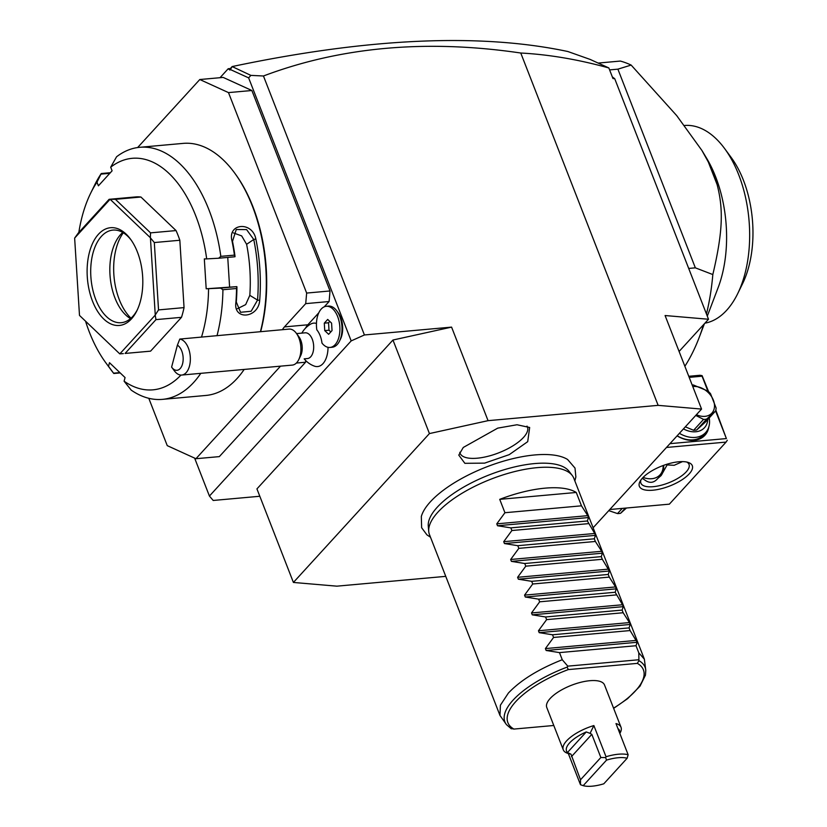 <?xml version="1.0" encoding="UTF-8"?>
<svg xmlns="http://www.w3.org/2000/svg" width="827" height="827" viewBox="0 0 827 827"><rect width="100%" height="100%" fill="white"/><g stroke="black" fill="none" stroke-linecap="round" stroke-linejoin="round"><path stroke-width="1.24" d="M593.124 527.76L701.554 409.076L658.137 405.354L488.054 420.664L429.43 433.575L293.409 582.446L336.837 586.167L445.753 576.357M574.858 480.932L575.861 476.941L575.003 468.072L567.611 459.502A81.522 30.837 158.7 0 0 500.862 461.952A81.522 30.837 158.7 0 0 430.381 501.803A81.522 30.837 158.7 0 0 421.325 516.534L421.636 527.729L426.928 534.862L430.495 537.219M463.275 447.459L497.74 428.128L517.02 424.758L529.662 427.487L527.709 441.659L509.246 454.643L484.622 463.13L464.857 463.316L458.789 455.119L463.275 447.459M293.409 582.446L256.939 488.891L392.959 340.021L451.583 327.12L364.418 334.966L351.186 340.9L209.427 496.055L213.201 500.459L259.812 496.262M230.34 68.538L229.906 70.057L228.211 68.734L230.34 68.538L232.149 66.563L250.87 75.381L263.451 75.991L364.418 334.966M263.451 75.991C340.838 46.808 426.608 39.148 520.762 53.021C548.963 54.52 578.321 59.503 608.848 67.969L612.972 78.544L614.719 78.689L612.342 76.911L612.972 78.544M658.137 405.354L520.762 53.021M451.583 327.12L488.054 420.664M194.634 458.127L209.427 496.055M228.211 68.734L220.013 77.707M229.906 70.057L230.371 69.54L248.638 77.872L351.186 340.9M223.176 77.418L251.873 90.505L228.49 92.603L199.793 79.526L223.176 77.418M148.788 398.294L167.25 445.639L195.947 458.716L219.331 456.618L305.566 362.226L305.711 360.562M318.777 312.813L307.83 324.794A23.239 13.087 -95.1 0 0 305.545 328.112M324.256 306.817L329.094 301.524L305.711 303.633L306.652 293.068L228.49 92.603M251.873 90.505L330.035 290.959L329.094 301.524M316.462 323.429A21.802 12.271 -95.1 0 0 310.683 324.101A23.239 23.239 0 0 0 301.865 333.116M304.398 358.825A23.239 16.158 133.7 0 0 306.217 361.058A23.239 23.239 0 0 0 314.467 366.144A21.802 12.271 -95.1 0 0 328.03 347.319M336.827 310.9L338.14 312.678A18.08 10.172 84.9 0 1 340.507 339.049L339.535 341.034A20.665 11.63 -95.1 0 0 336.827 310.9A20.665 11.63 -95.1 0 0 328.443 306.093L326.314 306.29A20.665 11.63 -95.1 0 0 316.803 329.818A19.124 10.761 -95.1 0 1 321.992 343.112A20.665 11.63 -95.1 0 0 330.025 347.443A20.665 11.63 -95.1 0 0 339.752 325.828A20.665 11.63 -95.1 0 0 326.314 306.29M232.149 66.563C368.232 37.918 480.125 32.904 567.829 51.512L590.147 59.42L608.848 67.948L612.342 76.911M232.077 66.811L230.371 69.54M679.091 351.454L708.512 319.253L614.719 78.689M684.87 366.268A173.029 97.4 -95.1 0 0 699.115 337.654A173.029 97.4 -95.1 0 0 703.508 324.732M706.454 313.96A173.029 97.4 -95.1 0 0 712.822 274.554L695.352 267.834L617.893 69.158L609.613 69.902M688.695 268.434L695.352 267.834M598.148 63.069L620.353 61.064A173.029 97.4 84.9 0 1 631.146 65.075L617.893 69.158M631.146 65.075L676.693 115.604L701.927 150.473L708.315 162.02L717.112 184.586C723.336 208.569 723.139 230.857 712.822 274.554M708.315 162.02A108.471 61.053 84.9 0 1 717.112 184.586M707.292 316.131L718.146 287.589A99.426 55.967 -95.1 0 0 706.485 158.029L701.927 150.473M684.57 125.477A99.426 55.967 84.9 0 1 724.648 148.602A99.426 55.967 84.9 0 1 737.705 293.626A99.426 55.967 84.9 0 1 726.654 310.28A99.426 55.967 84.9 0 1 704.924 323.181M724.648 148.602L731.202 157.502A86.515 48.7 84.9 0 1 742.563 283.702L737.705 293.626M708.512 319.253L665.084 315.532L701.554 409.076M609.788 509.515L669.363 504.16L726.075 442.094L666.49 447.459M642.445 478.099A28.407 10.741 -21.3 0 1 688.395 462.489A28.407 10.741 -21.3 0 1 689.211 473.892A28.407 10.741 -21.3 0 1 655.635 489.873A28.407 10.741 -21.3 0 1 640.077 481.324A28.407 10.741 -21.3 0 1 642.445 478.099M715.613 410.947L726.385 438.568L669.973 443.654M726.385 438.568L715.831 410.182M726.075 442.094L727.295 440.243M707.829 390.995L702.071 376.202L689.191 377.37M708.832 426.908A27.115 19.931 -137.6 0 1 677.086 435.86M702.071 376.202L702.102 375.644L700.014 375.272L688.777 376.285M702.102 375.644L708.615 391.688M682.502 461.621L674.15 465.301L667.12 464.939L661.207 475.463L657.692 478.564C653.754 483.123 649.329 483.526 644.409 479.753L642.248 478.316M666.562 464.35L667.12 464.939M663.605 465.353A21.947 16.137 -137.6 0 1 660.721 475.98M643.086 477.417A20.665 15.186 42.4 0 0 663.13 465.529M686.772 462.045A25.823 9.769 -21.3 0 1 689.025 464.392A25.823 9.769 -21.3 0 1 686.224 471.855A25.823 9.769 -21.3 0 1 660.597 485.397A25.823 9.769 -21.3 0 1 640.894 483.144A25.823 9.769 -21.3 0 1 640.966 479.908M622.224 508.398L617.5 513.577L608.765 510.641M625.295 508.119L620.57 513.298A19.889 14.617 -137.6 0 1 619.061 513.505A19.889 14.617 -137.6 0 1 617.5 513.577M620.57 513.298L626.452 508.016M709.204 417.955A25.823 18.98 -137.6 0 1 705.658 432.552L703.415 435.012A25.823 18.98 -137.6 0 1 677.158 435.777M705.658 432.552A25.823 18.98 -137.6 0 1 679.412 433.327M707.747 419.547A21.698 15.94 -137.6 0 1 683.443 428.903M692.168 384.989A19.889 14.617 42.4 0 1 693.315 384.958L707.912 391.047A19.889 14.617 42.4 0 1 710.527 393.693L716.099 407.98A19.889 14.617 42.4 0 1 715.655 410.905L705.7 421.791L696.675 429.999A19.889 14.617 -137.6 0 1 693.605 430.278L685.335 426.835M696.675 429.999L706.63 419.113L715.655 410.905M693.605 430.278L703.56 419.392A19.889 14.617 42.4 0 0 705.121 419.32A19.889 14.617 42.4 0 0 706.63 419.113M703.56 419.392L695.755 415.433M696.406 414.72A17.305 12.715 42.4 0 0 704.935 416.353A17.305 12.715 42.4 0 0 713.36 400.144A17.305 12.715 42.4 0 0 693.295 386.509A17.305 12.715 42.4 0 0 692.778 386.56M250.87 75.381L248.638 77.872M330.035 290.959L306.652 293.068M282.452 329.684A23.239 13.087 84.9 0 1 284.447 326.903L305.711 303.633M306.217 361.058A23.239 23.239 0 0 1 304.181 358.846L307.52 358.536A12.912 7.267 84.9 0 0 313.629 348.684A12.912 7.267 84.9 0 0 309.298 334.511A12.912 7.267 -95.1 0 0 305.204 332.816L296.583 333.591M305.566 362.226L296.366 363.053M195.947 458.716L280.518 366.154M199.793 79.526L137.644 147.537M260.66 331.637A124.991 70.357 -95.1 0 0 235.261 173.856L234.475 172.781A126.541 71.225 -95.1 0 0 183.118 143.391L139.753 147.299A126.541 71.225 -95.1 0 0 116.576 156.768L110.694 167.199L112.1 170.817L98.403 185.817L96.986 182.198A116.214 65.416 -95.1 0 0 90.598 193.332A116.214 65.416 -95.1 0 0 78.823 232.459M120.194 372.925L113.795 373.494L108.523 366.32L109.484 362.691L125.063 377.567L124.102 381.195L131.193 390.117A126.541 71.225 -95.1 0 0 162.443 399.369L205.809 395.461A126.541 71.225 -95.1 0 0 237.018 378.57A126.541 71.225 -95.1 0 0 244.172 369.431M162.443 399.369A126.541 71.225 -95.1 0 0 193.652 382.467A126.541 71.225 -95.1 0 0 200.796 373.328M96.986 182.198L101.266 173.525A126.541 71.225 -95.1 0 0 94.474 185.382L90.598 193.332M85.801 322.003A116.214 65.416 -95.1 0 0 105.856 362.846L111.087 369.969A126.541 71.225 -95.1 0 0 113.795 373.494M101.266 173.525L110.384 172.709M101.142 174.104L109.815 173.319M105.856 362.846A116.214 65.416 -95.1 0 0 108.523 366.32M110.694 167.199A116.214 65.416 -95.1 0 1 206.688 258.892L218.638 258.231L220.83 256.349A126.541 71.225 -95.1 0 0 139.753 147.299M220.83 256.349L234.434 255.13A126.541 71.225 -95.1 0 0 232.046 241.143C227.094 223.073 252.411 220.985 255.853 238.993A126.541 71.225 84.9 0 1 259.699 300.356C258.51 318.261 233.214 320.721 235.891 302.496A126.541 71.225 -95.1 0 0 236.532 288.499L222.918 289.729L220.509 288.106L206.192 288.778L236.832 286.638L220.509 288.106M217.046 335.566A126.541 71.225 -95.1 0 0 222.918 289.729M260.422 331.668A126.541 71.225 -95.1 0 0 234.475 172.781M218.638 258.231L234.951 256.763L234.434 255.13M235.044 256.566A124.991 70.357 -95.1 0 0 232.501 241.401L236.243 229.513L246.591 229.596L253.755 239.489A124.991 70.357 84.9 0 1 257.548 300.098L251.16 311.252L240.533 312.286L236.295 302.01A124.991 70.357 -95.1 0 0 236.935 286.835L236.532 288.499M255.853 238.993L253.755 239.489L246.611 244.306L241.67 235.902L233.348 232.894M259.699 300.356L257.548 300.098L249.816 295.342A111.045 62.511 -95.1 0 0 246.611 244.306M124.102 381.195A116.214 65.416 -95.1 0 0 180.979 375.065M201.55 336.961A116.214 65.416 -95.1 0 0 208.559 288.768M206.688 258.892L204.321 258.903L206.192 288.778M125.084 353.439L149.542 351.258A77.48 43.614 -95.1 0 0 150.586 351.144L125.084 353.439L155.972 319.625L155.218 315.149A77.48 43.614 84.9 0 0 155.259 314.973L150.431 237.887L154.318 242.549L179.831 240.254L184.049 307.613L158.536 309.908L154.318 242.549M184.049 307.613A77.48 43.614 -95.1 0 1 181.485 317.33L150.586 351.144M179.831 240.254A77.48 43.614 -95.1 0 0 176.048 230.568L150.535 232.863L115.418 199.317L110.167 199.317A77.48 43.614 84.9 0 0 110.053 199.317L74.699 238.021A77.48 43.614 -95.1 0 0 74.647 238.197L79.485 315.283A77.48 43.614 -95.1 0 0 79.547 315.459L119.739 353.842A77.48 43.614 -95.1 0 0 119.853 353.842L155.218 315.149M109.443 199.286L135.649 196.929A77.48 43.614 -95.1 0 1 140.931 197.022L176.048 230.568M119.863 372.605L113.619 373.173M227.745 257.414L229.575 286.669M237.401 308.698L245.671 304.615L249.816 295.342M74.699 238.021L78.183 233.162L109.081 199.348L110.053 199.317L109.081 199.348M140.931 197.022L115.418 199.317M150.535 232.863L150.359 237.711A77.48 43.614 84.9 0 1 150.431 237.887M158.536 309.908L155.259 314.973M181.485 317.33L155.972 319.625M123.337 353.615L119.853 353.842M119.739 353.842L79.547 315.459M150.359 237.711L110.167 199.317M131.452 318.902A49.072 27.622 84.9 0 1 92.51 301.152A49.072 27.622 84.9 0 1 98.454 234.268A49.072 27.622 84.9 0 1 130.47 239.106A49.072 27.622 84.9 0 1 136.91 310.683A49.072 27.622 84.9 0 1 131.452 318.902M137.396 309.66A46.488 26.164 84.9 0 1 132.713 316.483A46.488 26.164 84.9 0 1 121.249 322.695A46.488 26.164 84.9 0 1 92.738 289.574A46.488 26.164 84.9 0 1 101.452 236.305A46.488 26.164 84.9 0 1 112.917 230.092A46.488 26.164 84.9 0 1 131.121 240.026M130.521 318.602A46.488 26.164 -95.1 0 1 129.798 318.168A46.488 26.164 -95.1 0 1 110.322 278.668A46.488 26.164 -95.1 0 1 120.587 234.579A46.488 26.164 84.9 0 1 122.138 233.028A46.488 26.164 84.9 0 1 122.768 232.47M123.306 232.78A50.964 28.687 -95.1 0 0 130.997 318.188M181.713 375.055A18.08 10.172 84.9 0 0 190.272 361.254A18.08 10.172 84.9 0 0 184.214 341.417A18.08 10.172 84.9 0 0 179.79 339.07L289.016 329.094A18.08 10.172 -95.1 0 1 294.763 331.462A18.08 10.172 84.9 0 1 296.355 333.291L298.971 336.847A12.912 7.267 84.9 0 1 300.666 355.682L298.733 359.662A18.08 10.172 84.9 0 1 292.262 365.1L181.713 375.055A18.08 10.172 84.9 0 1 175.965 372.677A18.08 10.172 84.9 0 1 174.373 370.847L171.758 367.291A12.912 7.267 -95.1 0 0 182.591 363.704A12.912 7.267 -95.1 0 0 177.381 345.2L171.613 367.085A12.912 7.267 -95.1 0 0 171.758 367.291M296.355 333.291A18.08 10.172 84.9 0 1 298.733 359.662M179.79 339.07L177.381 345.2M330.025 347.443L332.144 347.257A20.665 11.63 -95.1 0 0 339.535 341.034M327.699 319.429L324.287 323.161L324.753 330.604L328.629 334.304L332.04 330.573L331.575 323.13L327.699 319.429M329.787 321.424L328.546 322.778L329.012 330.221L330.8 331.927M324.287 323.161L328.546 322.778M324.753 330.604L329.012 330.221M392.959 340.021L429.43 433.575M428.737 531.441L428.272 526.127A75.981 28.738 -21.3 0 1 437.225 507.251A75.981 28.738 -21.3 0 1 508.729 468.423A75.981 28.738 -21.3 0 1 568.997 471.256L572.243 475.484A77.48 29.307 158.7 0 0 510.786 472.589A77.48 29.307 158.7 0 0 437.876 512.192A77.48 29.307 158.7 0 0 428.737 531.441A77.48 29.307 158.7 0 0 429.471 534.593L499.984 715.458L506.465 724.638A75.226 28.449 -21.3 0 1 567.167 667.11L567.777 666.148L562.257 659.729C538.522 669.136 520.565 680.239 508.388 693.057L500.397 705.204L499.984 715.458M576.264 492.468L499.725 499.353A77.48 29.307 158.7 0 1 576.264 492.468L581.474 505.824L587.78 515.655L588.514 517.547L587.387 520.979L594.727 533.477L595.461 535.369L594.334 538.801L595.368 541.468L601.674 551.299L602.407 553.191L601.281 556.623L602.314 559.279L609.354 571.002L608.227 574.445L609.261 577.101L615.567 586.932L616.301 588.824L615.174 592.256L622.514 604.754L623.248 606.646L622.121 610.078L623.155 612.745L629.461 622.576L630.195 624.468L629.068 627.9L630.102 630.556L637.141 642.279L636.015 645.722L638.795 652.834L638.92 660.649A75.226 28.449 -21.3 0 1 645.794 670.315L644.357 659.171L573.835 478.306A77.48 29.307 158.7 0 0 572.243 475.484M511.076 728.494L513.929 729.073L553.79 725.486M638.92 660.649L637.359 663.378L568.273 669.591L567.167 667.11M590.075 733.363L591.822 734.345L600.857 757.511L580.502 779.789L571.023 754.224L567.456 752.508L586.25 731.947L590.075 733.363L593.869 725.558A30.992 11.723 158.7 0 0 566.629 740.837A30.992 11.723 158.7 0 0 563.27 749.8L546.771 707.478A30.992 11.723 -21.3 0 1 550.131 698.515A30.992 11.723 -21.3 0 1 580.885 682.265A30.992 11.723 -21.3 0 1 604.516 684.963L621.015 727.284A30.992 11.723 158.7 0 0 615.981 723.563L628.138 754.751L627.135 758.256A28.407 10.741 158.7 0 0 606.532 760.116L583.2 785.65A28.407 10.741 158.7 0 0 603.803 783.8L627.135 758.256M637.141 642.279L546.14 650.477L559.476 652.606L562.257 659.729M546.14 650.477L545.407 648.585L553.573 637.452L630.102 630.556M630.195 624.468L539.194 632.655L552.529 634.785L553.573 637.452M539.194 632.655L538.46 630.763L546.626 619.63L623.155 612.745M623.248 606.646L532.247 614.833L545.582 616.973L546.626 619.63M532.247 614.833L531.513 612.952L539.68 601.808L616.208 594.923M616.301 588.824L525.3 597.022L538.635 599.151L539.68 601.808M525.3 597.022L524.556 595.13L532.722 583.996L609.261 577.101M609.354 571.002L518.353 579.2L531.689 581.329L532.722 583.996M518.353 579.2L517.609 577.308L525.776 566.175L602.314 559.279M602.407 553.191L511.406 561.378L524.742 563.507L525.776 566.175M511.406 561.378L510.662 559.486L518.829 548.353L595.368 541.468M595.461 535.369L504.46 543.556L517.795 545.696L518.829 548.353M504.46 543.556L503.715 541.675L511.882 530.531L588.421 523.646M588.514 517.547L497.513 525.745L510.848 527.874L511.882 530.531M497.513 525.745L496.769 523.853L504.935 512.719L581.474 505.824M499.725 499.353L504.935 512.719M644.357 659.171L638.795 652.834M638.475 659.781L567.777 666.148M559.476 652.606L636.015 645.722M552.529 634.785L629.068 627.9M545.582 616.973L622.121 610.078M538.635 599.151L615.174 592.256M531.689 581.329L608.227 574.445M524.742 563.507L601.281 556.623M517.795 545.696L594.334 538.801M510.848 527.874L587.387 520.979M580.502 779.789L580.471 784.709L568.325 753.552M563.27 749.8A30.992 11.723 158.7 0 0 567.529 753.283L569.069 753.811M593.869 725.558L606.026 756.736A30.992 11.723 -21.3 0 1 628.138 754.751M619.837 733.466L620.24 732.732A30.992 11.723 158.7 0 0 621.015 727.284M618.038 728.845L618.565 729.032A28.407 10.741 158.7 0 1 619.671 733.032M600.857 757.511L605.653 757.584L606.026 756.736M605.653 757.584L606.532 760.116M580.771 784.823L583.2 785.65M568.314 753.521L571.023 754.224M586.25 731.947A28.407 10.741 158.7 0 0 567.456 752.508M459.802 452.297A36.15 13.677 158.7 0 0 486.462 456.669A36.15 13.677 158.7 0 0 523.522 437.421A36.15 13.677 158.7 0 0 527.006 426.101M307.83 324.794L284.447 326.903M637.359 663.378A72.724 27.508 -21.3 0 1 613.562 708.15M513.929 729.073A72.724 27.508 -21.3 0 1 568.273 669.591M636.408 640.398L545.407 648.585M629.461 622.576L538.46 630.763M622.514 604.754L531.513 612.952M615.567 586.932L524.556 595.13M608.62 569.121L517.609 577.308M601.674 551.299L510.662 559.486M594.727 533.477L503.715 541.675M587.78 515.655L496.769 523.853M571.467 756.622L591.822 734.345M704.397 323.75L699.115 337.654M645.794 670.315L645.453 675.142L640.015 686.172L627.61 698.66L613.644 708.367M506.465 724.638L511.324 728.825"/></g></svg>
